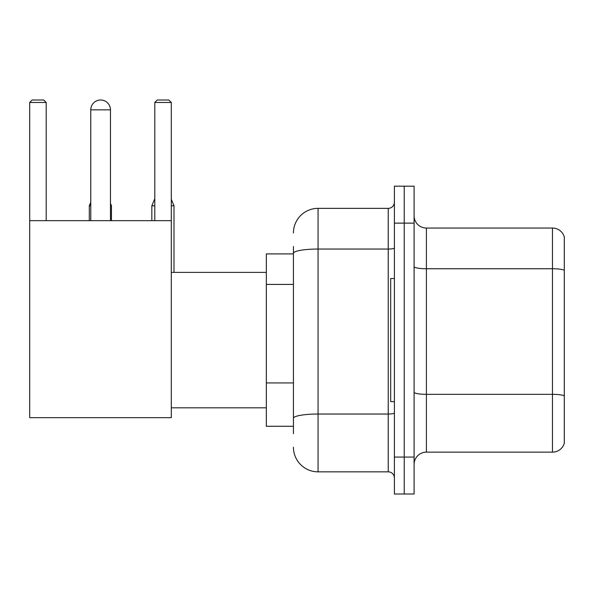 <?xml version="1.0" encoding="UTF-8"?>
<svg xmlns="http://www.w3.org/2000/svg" width="594" height="594" viewBox="0 0 594 594"><rect width="100%" height="100%" fill="white"/><g stroke="black" fill="none" stroke-linecap="round" stroke-linejoin="round"><path stroke-width="0.89" d="M293.429 253.905L266.342 253.905L266.342 426.277L293.429 426.277M293.429 433.665L293.429 246.517M394.394 457.061L394.394 494L404.239 494L404.239 457.061L404.239 494L414.092 494L414.092 457.061L404.239 457.061L404.239 223.129L404.239 457.061L394.394 457.061L394.394 223.129L404.239 223.129L404.239 186.189L404.239 223.129L414.092 223.129L414.092 457.061M414.092 223.129L414.092 186.189L394.394 186.189L394.394 223.129M293.429 232.974A24.621 24.621 0 0 1 318.057 208.353L318.057 471.836L388.231 471.836L388.231 208.353A6.155 6.155 0 0 0 394.394 202.198M318.057 208.353L388.231 208.353M293.429 277.042L293.429 253.326A24.621 4.277 180 0 1 318.057 249.049L388.231 249.049A6.155 1.069 0 0 0 394.394 247.98M394.394 477.992A6.155 6.155 0 0 0 388.231 471.836M318.057 471.836A24.621 24.621 0 0 1 293.429 447.208M414.092 464.449A12.311 12.311 0 0 1 426.403 452.138L552.479 452.138L552.479 228.051L426.403 228.051A12.311 12.311 0 0 1 414.092 215.741A12.311 12.311 0 0 0 426.403 228.051L426.403 452.138M564.3 236.917A12.311 12.311 0 0 0 552.479 228.051A12.311 12.311 0 0 1 564.3 236.917L564.3 443.273A12.311 12.311 0 0 1 552.479 452.138M90.771 109.853A9.853 9.853 0 0 1 100.616 100A9.853 9.853 0 0 1 110.469 109.853L90.771 109.853L90.771 220.664M110.469 220.664L110.469 109.853M29.7 220.664L171.295 220.664L171.295 417.664L29.7 417.664L29.7 102.465L32.165 100L43.733 100L46.198 102.465L29.7 102.465M46.198 220.664L46.198 102.465M171.295 102.465L154.796 102.465L157.254 100L168.83 100L171.295 102.465L171.295 220.664M154.796 102.465L154.796 220.664M394.394 278.534L390.696 278.534L390.696 401.655L394.394 401.655M98.166 100.312A8.004 8.004 0 0 1 100.371 100A8.004 8.004 0 0 1 100.49 100.007M111.457 220.664L111.457 205.769L110.469 205.769M89.293 220.664L89.293 205.769L90.771 205.769M171.295 205.769L173.997 205.769L173.997 272.379M151.841 220.664L151.841 205.769L154.796 205.769M293.429 284.429L266.342 284.429M293.429 382.93L266.342 382.93M394.394 412.964A6.155 1.069 0 0 1 388.231 414.033L318.057 414.033A24.621 4.277 180 0 0 293.429 418.31M564.3 270.285A12.311 2.138 180 0 0 552.479 268.748L426.403 268.748A12.311 2.138 0 0 1 414.092 266.609M564.3 395.871A12.311 2.138 180 0 0 552.479 394.334L426.403 394.334A12.311 2.138 -0 0 1 414.092 392.196M171.295 407.811L266.342 407.811M171.295 272.379L266.342 272.379M110.469 203.4L111.457 205.769M90.771 202.22L89.293 205.769M171.295 199.265L173.997 205.769M154.796 198.671L151.841 205.769"/></g></svg>
